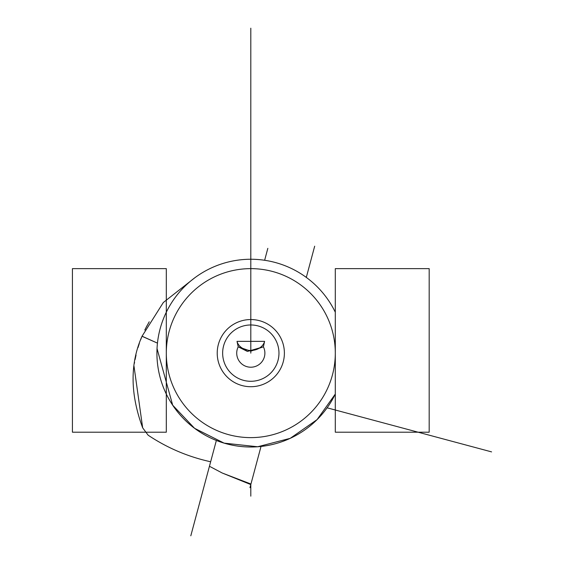 <?xml version="1.0" encoding="UTF-8"?>
<svg xmlns="http://www.w3.org/2000/svg" width="564" height="564" viewBox="0 0 564 564"><rect width="100%" height="100%" fill="white"/><g stroke="black" fill="none" stroke-linecap="round" stroke-linejoin="round"><path stroke-width="0.85" d="M306.308 277.41L314.677 246.193L306.308 277.41M250.945 484.032L261.019 446.455L249.972 487.67L250.804 484.568L222.237 473.02L250.945 484.032L222.237 473.02L209.441 466.266L190.808 535.8L216.357 440.463L209.441 466.266L222.237 473.02M166.309 353.127L166.309 394.053A93.885 93.885 0 0 1 250.804 259.25A93.885 93.885 0 0 1 335.298 312.209L335.298 394.053A93.885 93.885 0 0 1 166.309 394.053A93.885 93.885 0 0 1 166.309 312.209L166.309 353.127A84.494 84.494 0 0 1 250.804 268.633A84.494 84.494 0 0 1 335.298 353.127A84.494 84.494 0 0 1 250.804 437.622A84.494 84.494 0 0 1 166.309 353.127A84.494 84.494 0 0 1 250.804 268.633A84.494 84.494 0 0 1 335.298 353.127A84.494 84.494 0 0 1 250.804 437.622A84.494 84.494 0 0 1 166.309 353.127L166.309 394.053A93.885 93.885 0 0 0 335.298 394.053L317.095 419.609L290.227 438.334L257.663 446.759L224.112 443.135L194.559 428.302L172.683 405.192L157.032 348.58L172.683 405.192L194.559 428.302L224.112 443.135L257.663 446.759L290.227 438.334L317.095 419.609L335.298 394.053L335.298 312.209A93.885 93.885 0 0 0 166.309 312.209L166.309 353.127M157.455 343.131L142.022 336.278C129.896 363.413 130.108 393.933 142.671 427.843L134.028 366.332L142.671 427.843L148.135 435.189L142.671 427.843C130.108 393.933 129.896 363.413 142.022 336.278L140.676 339.676L142.022 336.278L163.32 302.508L195.003 277.629L163.32 302.508L142.05 336.207L157.455 343.131M210.647 461.761C188.143 456.84 167.304 447.985 148.135 435.189C167.304 447.985 188.143 456.84 210.647 461.761M264.594 341.368L263.395 346.825L250.761 351.161L238.212 346.825L247.427 351.442L263.395 346.825A14.079 14.079 0 0 1 250.804 367.213A14.079 14.079 0 0 1 238.212 346.825L237.014 341.368L238.212 346.825A14.079 14.079 0 0 0 250.804 367.213A14.079 14.079 0 0 0 263.395 346.825L264.594 341.368L237.014 341.368L264.594 341.368A14.079 11.414 180 0 1 250.804 350.463A14.079 11.414 180 0 1 237.014 341.368M134.479 363.16L134.57 362.589L134.479 363.16M135.106 359.536L136.037 355.059L135.106 359.536M137.983 347.65L139.322 343.462L137.983 347.65M145.984 327.691L147.253 325.287M145.752 328.156L144.8 330.081M284.39 353.127A33.586 33.586 0 0 1 234.011 382.216A33.586 33.586 0 0 1 234.011 324.046A33.586 33.586 0 0 1 284.39 353.127A33.586 33.586 0 0 1 234.011 382.216A33.586 33.586 0 0 1 234.011 324.046A33.586 33.586 0 0 1 284.39 353.127M278.968 353.127A28.165 28.165 0 0 1 236.725 377.52A28.165 28.165 0 0 1 236.725 328.741A28.165 28.165 0 0 1 278.968 353.127A28.165 28.165 0 0 1 236.725 377.52A28.165 28.165 0 0 1 236.725 328.741A28.165 28.165 0 0 1 278.968 353.127M145.66 328.333L144.849 329.982M145.949 327.762L149.213 321.804M250.804 496.158L250.804 483.975M250.804 351.161L250.804 28.2M250.804 259.25L250.804 156.432L250.804 259.25M250.804 339.049L250.804 353.127M327.113 407.814L491.575 451.884L327.113 407.814M267.837 248.336L264.636 260.272L267.837 248.336M429.183 268.633L335.298 268.633L335.298 432.2L429.183 432.2L429.183 268.633M72.425 432.2L72.425 268.633L166.309 268.633L166.309 432.2L72.425 432.2M305.554 276.861L306.428 276.987"/></g></svg>
